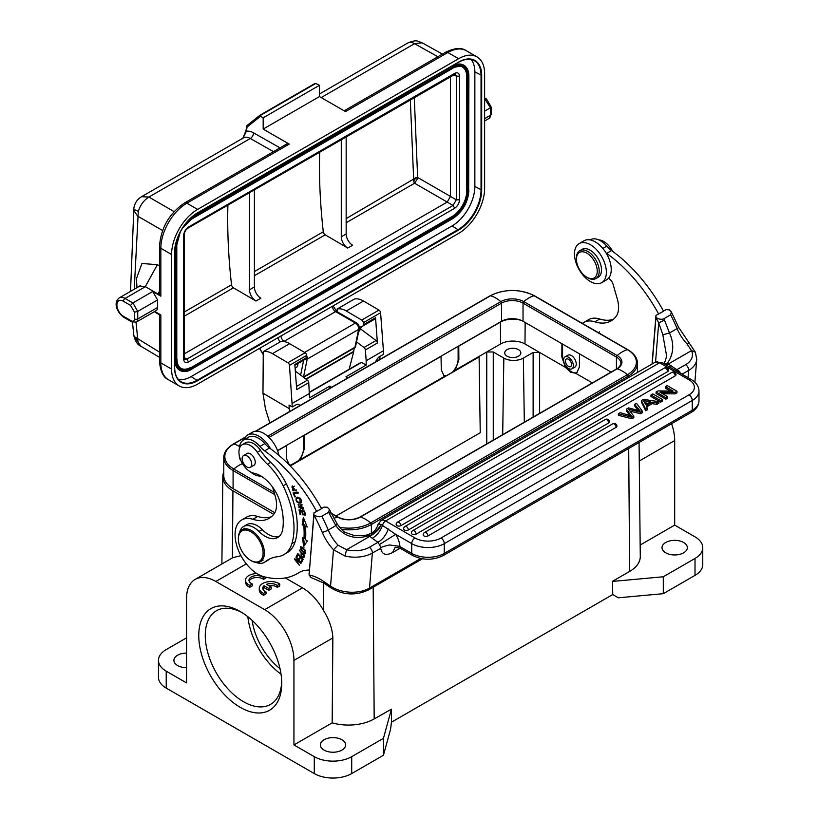 <?xml version="1.0" encoding="UTF-8"?>
<svg xmlns="http://www.w3.org/2000/svg" width="819" height="819" viewBox="0 0 819 819"><rect width="100%" height="100%" fill="white"/><g stroke="black" fill="none" stroke-linecap="round" stroke-linejoin="round"><path stroke-width="1.23" d="M324.048 750.091A12.654 7.31 0 0 0 337.837 751.678A12.654 7.31 0 0 0 345.649 744.921A12.654 7.31 0 0 0 341.943 739.762A12.654 7.31 0 0 0 328.153 738.175A12.654 7.31 0 0 0 320.342 744.921A12.654 7.31 0 0 0 324.048 750.091M262.93 589.168A8.036 4.638 0 0 1 264.035 587.602L268.765 590.335L271.232 588.912L271.232 587.039L266.503 584.305A8.036 4.638 180 0 1 277.283 585.483L277.283 587.356A8.036 4.638 0 0 0 268.775 585.616M277.283 587.356L279.76 585.923L279.76 584.049A11.507 6.644 0 0 0 266.974 581.94A11.507 6.644 0 0 0 259.285 588.206A11.507 6.644 0 0 0 263.595 593.386L266.042 591.963A8.036 4.638 180 0 1 262.766 588.226A8.036 4.638 180 0 1 264.035 585.728L268.765 588.462L271.232 587.039M277.283 585.483L279.76 584.049M259.285 588.206L259.285 590.079A11.507 6.644 0 0 0 263.595 595.259L263.595 593.386M263.595 595.259L266.042 593.847L266.042 591.963M264.035 587.602L264.035 585.728M268.765 590.335L268.765 588.462M256.931 573.587A11.507 6.644 0 0 0 245.495 580.231A11.507 6.644 0 0 0 249.805 585.411L252.262 583.988A8.036 4.638 180 0 1 248.976 580.251A8.036 4.638 180 0 1 254.514 575.839A8.036 4.638 180 0 1 263.493 577.508L264.598 576.863M245.495 580.231L245.495 582.104A11.507 6.644 0 0 0 249.805 587.284L252.262 585.872L252.262 583.988M249.805 587.284L249.805 585.411M263.493 577.508L263.493 579.381A8.036 4.638 0 0 0 255.303 577.6A8.036 4.638 0 0 0 249.15 581.193M263.493 579.381L265.98 577.948L265.98 577.2M186.558 653.071A12.654 7.31 0 0 0 173.904 660.38A12.654 7.31 0 0 0 177.61 665.55A12.654 7.31 0 0 0 186.558 667.69M507.094 349.631A8.057 4.648 0 0 0 504.729 352.917A8.057 4.648 0 0 0 509.705 357.217A8.057 4.648 0 0 0 518.478 356.204A8.057 4.648 0 0 0 520.843 352.917A8.057 4.648 0 0 0 515.868 348.628A8.057 4.648 0 0 0 507.094 349.631M290.254 465.98L479.105 356.951L289.906 465.632L290.479 465.294L289.342 464.844L286.722 459.131L286.455 445.444M303.542 435.585L303.542 448.546A12.428 7.176 -60 0 1 298.454 460.698M291.062 464.957A12.428 7.176 -60 0 1 288.974 464.598M561.926 343.714L561.824 356.92L565.448 367.352L570.515 372.195L575.634 373.239L576.76 372.778L579.391 367.066L579.494 353.859M523.361 358.087L533.128 352.446L539.629 352.446L524.989 343.99A17.26 9.961 180 0 0 500.583 343.99L500.419 322.102L458.763 346.15L458.865 359.736L455.231 370.178L486.752 351.975L493.263 351.975L503.839 358.087A13.81 7.975 180 0 0 523.361 358.087L524.324 422.184M458.118 346.345L458.118 359.306A12.428 7.176 -60 0 1 453.02 371.457M445.638 375.716A12.428 7.176 -60 0 1 443.55 375.358M441.195 356.296L304.197 435.391L304.299 448.986L300.665 459.418L445.045 376.054L443.918 375.604L441.298 369.881L441.031 356.204M286.619 445.536L277.6 450.747M577.108 372.553A12.428 7.176 60 0 1 567.7 368.673A12.428 7.176 60 0 1 562.571 356.49L562.571 344.093M567.905 355.211L565.038 356.869L567.905 355.211A6.9 3.982 60 0 1 573.228 357.053A6.9 3.982 60 0 1 576.238 364.005A6.9 3.982 60 0 1 574.815 367.168L571.938 368.826A6.9 3.982 60 0 1 566.615 366.973A6.9 3.982 60 0 1 563.605 360.022A6.9 3.982 60 0 1 565.038 356.869A6.9 3.982 60 0 1 571.938 360.851A6.9 3.982 60 0 1 571.938 368.826A6.9 3.982 60 0 1 566.615 366.973A6.9 3.982 60 0 1 563.605 360.022A6.9 3.982 60 0 1 565.038 356.869A6.9 3.982 60 0 1 571.938 360.851A6.9 3.982 60 0 1 571.938 368.826L574.815 367.168M486.752 443.878L486.752 351.975L500.583 343.99M521.539 320.505A17.486 10.094 0 0 0 500.419 322.102M293.939 744.921L332.176 722.849A36.384 21.007 0 0 0 374.181 718.918L391.441 709.162L383.435 738.349L351.709 756.664A26.464 15.274 180 0 1 314.281 756.664L293.939 744.921L293.939 660.38A41.421 23.915 60 0 0 264.66 609.653L302.467 587.827C310.739 592.761 317.762 600.317 323.536 610.503C329.381 620.055 332.494 629.197 332.852 637.919L293.939 660.38M332.176 722.849L332.852 637.919M273.71 514.363L232.934 490.816A34.511 19.922 180 0 1 222.819 476.607A34.511 19.922 180 0 1 223.792 472.031M383.435 738.349L383.435 755.261L351.709 773.576A26.464 15.274 0 0 1 314.281 773.576L166.216 688.093A26.464 15.274 0 0 1 158.466 677.293L158.466 660.38A26.464 15.274 180 0 0 166.216 671.181L186.558 682.923L186.558 598.382A41.421 23.915 60 0 1 195.137 579.422L232.872 557.637L240.929 555.681M302.467 587.827L285.35 577.938M158.466 660.38A26.464 15.274 180 0 1 166.216 649.58L186.558 637.837M195.137 579.422A41.421 23.915 60 0 1 215.847 581.47L264.66 609.653M240.254 707.35A58.671 33.876 60 0 1 198.761 635.483A58.671 33.876 60 0 1 240.254 611.527A58.671 33.876 60 0 1 281.736 683.394A58.671 33.876 60 0 1 240.254 707.35M383.435 755.261L390.561 729.309L391.441 722.307L391.441 709.162M665.724 552.825A12.654 7.31 0 0 0 679.524 554.402A12.654 7.31 0 0 0 687.336 547.655A12.654 7.31 0 0 0 683.63 542.485A12.654 7.31 0 0 0 669.829 540.909A12.654 7.31 0 0 0 662.018 547.655A12.654 7.31 0 0 0 665.724 552.825M391.441 722.215L612.725 594.553L612.54 581.295L612.643 594.502M671.6 423.71A41.421 23.915 -120 0 1 674.682 440.561L674.682 525.112L695.014 536.854A26.464 15.274 180 0 1 702.763 547.655A26.464 15.274 180 0 1 695.014 558.456L663.288 576.771L612.725 581.398M702.763 547.655L702.763 564.567A26.464 15.274 0 0 1 695.014 575.368L663.288 593.683L663.288 576.771M612.725 594.553L618.345 597.798L663.288 593.683M612.54 581.295L629.627 571.437A36.384 21.007 0 0 0 640.284 556.449L639.066 442.495M674.682 525.112L640.161 545.034M241.912 612.53A54.074 31.224 -120 0 0 216.472 610.728A54.074 31.224 -120 0 0 208.18 654.064A54.074 31.224 -120 0 0 243.509 701.709A54.074 31.224 -120 0 0 270.546 704.391A54.074 31.224 -120 0 0 281.705 681.459M281.04 674.191A54.074 31.224 60 0 1 247.87 616.748M252.139 620.403A48.321 27.897 -120 0 0 253.317 626.566A48.321 27.897 -120 0 0 280.006 668.662M346.161 222.737L414.588 183.231L413.769 181.716L410.319 99.764M254.392 271.56L323.29 231.787A2.764 1.597 -120 0 0 325.215 234.828L347.727 248.055A9.204 5.313 60 0 1 341.277 236.814L341.277 139.619M184.285 312.029L231.531 284.766A2.764 1.597 -120 0 0 233.446 287.807L255.968 301.034A9.204 5.313 60 0 1 249.508 289.793L249.508 192.598M323.29 231.787A559.295 322.911 60 0 1 319.666 152.099M417.321 177.303L450.45 196.427L447.205 202.068L414.588 183.231L417.506 178.839L416.257 177.539L346.161 218.581M414.281 178.992L413.8 179.996M415.632 177.815L413.769 181.716M414.69 179.402L414.823 178.429M417.516 178.798L417.649 177.498L416.257 177.528M442.403 54.095L422.133 42.803L414.516 43.683C411.803 42.045 409.52 41.861 407.678 43.141M133.855 208.292L133.968 210.739C134.377 209.582 135.821 209.818 138.309 211.435L134.234 289.24M133.937 210.739L137.643 216.103L162.592 230.508M136.026 322.225L138.032 342.158L140.807 346.068M138.032 342.158L133.825 335.503M159.49 352.129L134.183 336.517M160.841 296.191L160.841 248.28A4.607 2.662 -0 0 1 159.49 246.406L159.49 294.308A4.607 2.662 180 0 0 160.841 296.191L152.703 291.492L132.852 302.948L137.735 311.404L157.586 299.949L157.586 307.463A6.9 3.982 60 0 1 156.153 310.626L136.302 322.082A6.9 3.982 -120 0 0 137.735 318.919L137.735 311.404L134.48 312.182L130.549 305.385L123.413 301.259A2.303 1.331 -60 0 1 125.041 298.444L145.424 286.681L139.639 286.005L138.913 286.548M260.544 116.278L259.961 115.213L314.301 83.845L315.796 83.436L319.471 85.299L263.175 117.803L260.544 116.278L247.072 127.047A1.382 0.921 -170.6 0 1 246.867 125.911M344.164 110.821L445.546 52.283A4.607 2.662 60 0 1 447.85 52.518L345.505 111.599L319.471 96.57L263.175 129.074L263.175 117.803M319.471 96.57L319.471 85.299M280.006 147.86L253.521 132.842A4.607 2.682 -60.4 0 1 250.297 138.493A13.81 7.975 -120 0 0 243.478 137.858L141.554 196.703L148.884 197.051C143.827 200.235 140.295 205.026 138.309 211.435M159.49 246.406C160.882 227.897 169.246 213.421 184.572 202.958L286.916 143.878A4.607 2.662 60 0 1 289.209 144.103L263.175 129.074M253.521 132.842A18.407 10.627 -120 0 0 246.396 131.265A1.382 0.911 -171.2 0 1 246.007 130.497L246.693 126.249A1.382 1.382 0 0 1 247.195 125.399A1.382 1.126 -128.6 0 1 247.307 125.327L259.889 115.264M314.435 83.753L259.94 115.223L247.195 125.399A1.382 1.126 -128.6 0 0 247.072 127.047A568.959 328.491 -120 0 0 246.396 131.265L243.018 138.124M303.583 377.324L354.504 347.921A2.303 1.331 -120 0 0 354.955 347.236L303.532 376.924L307.197 359.121A4.607 2.662 -120 0 0 306.767 356.081M354.504 347.921A2.303 2.303 0 0 0 355.61 346.396A2.303 1.577 -168.4 0 1 354.955 347.236L358.62 329.433L307.197 359.121A2.303 1.577 11.6 0 1 305.159 359.326M159.49 265.94L157.371 264.691L141.933 263.493L136.415 278.788L136.988 287.653M154.341 311.67L159.49 314.906M231.531 284.766A559.295 322.911 60 0 1 227.907 205.078M417.649 177.498L414.271 97.481M184.47 359.213L186.865 359.132L453.061 205.446L456.316 199.805L459.561 199.805L459.561 76.187C459.213 73.055 457.596 72.123 454.688 73.372L188.493 227.047C185.616 229.115 183.988 231.931 183.62 235.503L183.62 359.132C183.958 362.254 185.585 363.196 188.493 361.947L454.688 208.261C457.565 206.204 459.193 203.378 459.561 199.816M174.826 249.099L174.826 359.695A23.014 13.288 120 0 0 179.596 370.229A23.014 13.288 120 0 0 179.76 370.321M463.749 65.182A23.014 13.288 120 0 0 463.585 65.09A23.014 13.288 120 0 0 452.078 66.226L194.574 214.906M462.602 67.178A20.71 11.957 120 0 1 466.728 76.566L466.728 191.165A20.71 11.957 120 0 1 452.078 216.533L191.421 367.393A20.71 11.957 -60 0 1 181.071 368.417C178.47 366.922 177.099 363.861 176.986 359.224L176.781 358.937M180.917 368.325A20.71 11.957 120 0 0 191.103 367.209M178.409 379.463A32.217 18.602 120 0 0 191.103 376.597L452.078 225.921A32.217 18.602 120 0 0 474.856 186.466L474.856 71.867A32.217 18.602 120 0 0 470.997 59.439M171.58 369.082A36.814 21.253 120 0 0 179.197 385.944A36.814 21.253 120 0 0 197.604 384.121L458.589 233.435A36.814 21.253 120 0 0 484.623 188.35L484.623 73.741A36.814 21.253 120 0 0 476.996 56.89A36.814 21.253 120 0 0 458.589 58.712L197.604 209.388A36.814 21.253 120 0 0 171.58 254.484L171.58 369.082L160.841 362.889L160.841 314.977L154.719 311.445M159.49 293.11L157.893 294.011L159.49 291.114M145.424 286.681L157.893 294.011M140.418 285.677L119.287 297.87A11.507 6.644 -120 0 1 125.041 298.444L132.852 302.948L130.549 305.385M152.703 291.492L157.586 299.949M295.075 367.69A6.9 3.982 -120 0 0 296.406 367.362A6.9 3.982 -120 0 0 297.809 363.575M484.623 98.73L490.479 107.75L484.623 111.128M484.623 118.642L490.479 115.264L490.479 106.654M484.623 99.857L485.595 99.294L486.547 99.846M254.392 189.783L254.392 286.978A9.204 5.313 -120 0 0 260.841 298.218L255.968 301.034M346.161 136.804L346.161 233.999A9.204 5.313 -120 0 0 352.61 245.239L347.727 248.055M565.397 361.056A4.371 2.529 60 0 1 566.298 359.06A4.371 2.529 60 0 1 570.669 361.578A4.371 2.529 60 0 1 570.669 366.625A4.371 2.529 60 0 1 567.301 365.458A4.371 2.529 60 0 1 565.397 361.056A4.371 2.529 60 0 1 566.298 359.06A4.371 2.529 60 0 1 570.669 361.578A4.371 2.529 60 0 1 570.669 366.625A4.371 2.529 60 0 1 567.301 365.458A4.371 2.529 60 0 1 565.397 361.056M395.147 547.358L392.547 552.559C385.933 555.968 381.982 554.565 380.712 548.351L372.348 553.03A4.607 2.662 -120 0 0 369.389 547.256A23.014 14.404 -175.4 0 1 346.58 549.744L338.001 545.137A30.835 17.803 60 0 1 328.245 530.006A125.635 72.533 -120 0 0 321.816 516.216C319.605 517.198 316.984 516.779 313.953 514.967L313.943 512.909L321.56 508.681A119.656 69.083 -120 0 0 269.533 448.024A23.014 13.288 60 0 1 264.834 443.601A20.25 11.691 -120 0 0 248.372 437.233L243.489 440.049A20.25 11.691 60 0 1 259.951 446.416A23.014 13.288 -120 0 0 264.65 450.849A119.656 69.083 60 0 1 316.687 511.496M380.712 548.351C379.821 547.676 382.749 546.549 389.486 544.973L399.938 546.365L400.317 548.331L395.372 547.215M380.477 548.341A4.607 2.662 -120 0 0 379.412 544.594L377.938 542.321L369.389 547.256M313.943 512.909L309.101 575.02A48.321 27.897 60 0 1 323.29 581.193L330.548 586.138A27.611 17.291 4.6 0 0 369.523 588.083L372.348 553.03A27.611 17.291 -175.4 0 1 344.973 556.019L346.58 549.733L369.83 536.322L369.011 535.626L369.134 534.131C373.699 532.452 376.648 529.279 377.989 524.6L380.999 520.505A9.204 5.313 -120 0 1 385.606 520.966L415.008 537.981A4.607 2.652 -59.9 0 0 411.742 543.621L395.69 534.326L382.493 525.429C380.425 531.081 377.027 535.36 372.287 538.298L369.83 536.322C376.146 532.698 379.873 528.798 381.019 524.621L380.794 524.508C380.917 526.535 372.205 535.708 369.011 535.626C355.006 539.885 343.949 536.547 335.831 525.624L337.08 523.781C340.643 528.869 343.489 531.787 345.598 532.534L354.463 535.595C363.052 535.728 367.946 535.237 369.134 534.131M344.973 556.019L333.476 549.733L338.012 545.137M321.488 508.558L324.037 507.084L327.293 507.258L329.371 509.418L328.654 512.274L321.816 516.216M663.503 311.097L666.042 309.633L669.307 309.807L671.375 311.957L670.659 314.813A125.635 72.533 60 0 1 677.088 328.603A30.835 17.803 -120 0 0 686.854 343.734L691.512 350.593A23.014 14.404 -175.4 0 1 685.687 364.639L675.501 370.413M652.047 364.015L655.958 315.458L663.574 311.22A119.656 69.083 -120 0 0 611.547 250.573A23.014 13.288 60 0 1 606.838 246.14A20.25 11.691 -120 0 0 590.376 239.772L590.141 239.916M652.211 363.923L655.958 317.506C659.019 319.328 661.639 319.748 663.83 318.765L670.659 314.813M655.958 317.506L655.958 315.458M311.046 577.528L309.121 575.102M309.111 572.972L309.111 573.986M313.943 512.96L313.953 514.967M309.101 575.02L313.933 514.997A121.038 69.881 -120 0 1 322.256 532.35A4.607 0.788 -22.9 0 0 328.245 530.006L335.831 525.624L329.31 513.574C331.06 512.52 331.306 512.203 330.037 512.622M655.947 315.499L655.947 317.547A121.038 69.881 60 0 1 658.711 322.87L662.837 334.746L666.635 356.019L665.294 361.046L663.646 363.554M663.83 318.765A125.635 72.533 60 0 1 664.485 320.065L658.711 322.87L655.558 362.029M664.485 320.065L669.502 332.985C674.467 344.164 673.709 354.31 667.26 363.431L664.014 363.769M688.871 343.356L686.844 343.734M695.351 352.242L691.502 350.604L668.263 364.025L667.26 363.431L665.601 364.69M680.261 373.177A4.607 2.662 -120 0 0 679.442 371.365L668.263 364.025L666.492 365.202M388.247 528.951C386.148 535.022 382.708 539.475 377.938 542.321L372.287 538.298M380.794 524.508C378.603 523.73 377.672 523.945 377.999 525.163M661.906 362.551L691.308 379.566A4.607 2.652 120.1 0 0 689.004 379.791L659.602 362.776A9.204 5.313 60 0 0 654.995 362.315L661.906 362.551A4.607 2.652 120.1 0 0 659.602 362.776L385.606 520.966A4.607 2.652 -59.9 0 0 382.493 525.429L381.019 524.621M671.365 311.957L678.593 327.272A4.607 0.788 157.1 0 1 677.088 328.603L669.502 332.985L662.837 334.746M671.201 365.714L669.113 366.717M630.272 416.052L630.272 414.557L626.361 409.193L628.603 407.893L640.12 410.954L634.633 404.412L636.506 403.327L642.403 411.21L640.612 412.254L628.613 409.254L633.793 416.185L633.793 417.69L631.889 418.785L618.386 415.294L618.386 413.79L620.29 412.694M626.361 409.193L626.351 410.698L629.831 415.468M634.633 404.412L634.633 405.917L638.697 410.821L638.697 409.316M642.403 411.21L642.403 412.715L640.601 413.749L630.046 411.118M650.962 394.983L652.825 393.908L662.591 399.559L662.591 401.064L660.718 402.139L650.962 396.488L650.962 394.983L660.728 400.634L660.718 402.139M675.051 392.362L675.051 393.867L676.965 392.762L676.965 391.257L675.051 392.362L659.971 392.199L667.649 396.642L667.649 398.147L665.857 399.17L656.091 393.519L656.101 392.025L665.857 397.676L665.857 399.17M670.433 391.052L665.407 388.145L665.417 386.64L673.075 391.083L658.015 390.919L656.101 392.025M675.051 393.867L662.622 393.734M616.113 427.334A2.764 1.597 0.1 0 0 616.922 426.208A2.764 2.764 0 0 0 612.776 423.812A2.764 1.597 -120 0 1 614.158 423.945A2.764 1.597 60 0 1 616.113 427.334L427.927 535.974A2.764 1.597 0.1 0 1 424.918 536.322A2.764 1.597 0.1 0 1 423.218 534.848A2.764 2.764 0 0 1 424.6 532.452L612.776 423.812M608.619 423.003A2.764 1.597 0.1 0 0 609.428 421.877A2.764 2.764 0 0 0 605.292 419.482A2.764 1.597 -120 0 1 606.674 419.615A2.764 1.597 60 0 1 608.619 423.003L416.103 534.152A2.764 1.597 0.1 0 1 413.093 534.5A2.764 1.597 0.1 0 1 411.384 533.015A2.764 2.764 0 0 1 412.766 530.63L605.292 419.482M675.173 375.921A2.764 1.597 0.1 0 0 675.982 374.795A2.764 2.764 0 0 0 671.836 372.399A2.764 1.597 -120 0 1 673.218 372.543A2.764 1.597 60 0 1 675.173 375.921L408.333 529.985A2.764 1.597 0.1 0 1 405.323 530.323A2.764 1.597 0.1 0 1 403.624 528.849A2.764 2.764 0 0 1 404.995 526.463L671.836 372.399M667.69 371.591A2.764 1.597 0.1 0 0 668.499 370.464A2.764 2.764 0 0 0 664.352 368.069A2.764 1.597 -120 0 1 665.734 368.212A2.764 1.597 60 0 1 667.69 371.591L400.849 525.655A2.764 1.597 0.1 0 1 397.839 525.993A2.764 1.597 0.1 0 1 396.13 524.518A2.764 2.764 0 0 1 397.512 522.133L664.352 368.069M656.797 402.907L652.19 402.139L646.304 405.548L647.706 409.654L645.73 410.8L641.379 402.016L641.379 400.522L643.396 399.355L658.916 401.679L656.797 402.907L656.797 404.412L652.19 403.644L646.918 406.685M658.916 401.679L658.916 403.183L656.797 404.412M647.706 408.149L645.73 409.295L645.73 410.8M645.73 409.295L641.379 400.522M652.19 403.644L652.19 402.139M643.376 400.563L645.792 404.627L650.573 401.863L643.365 400.563M644.809 402.733L648.044 403.327M633.793 416.185L631.889 417.281L631.889 418.785M631.889 417.281L618.386 413.79M620.178 412.663L631.449 415.95L630.261 414.537M640.612 412.254L640.601 413.749M662.591 399.559L660.728 400.634M667.649 396.642L665.857 397.676M665.417 386.64L667.198 385.606L676.965 391.257M582.012 273.075A14.722 8.507 -120 0 0 586.834 277.221A14.722 8.507 -120 0 0 596.949 273.904A14.722 8.507 -120 0 0 591.666 257.33A14.722 8.507 -120 0 0 576.422 259.193A14.722 8.507 -120 0 0 582.012 273.075M586.834 277.221L587.817 277.784A16.104 9.296 -120 0 0 595.863 278.583A16.104 9.296 -120 0 0 593.089 256.03A16.104 9.296 -120 0 0 579.76 250.686A16.104 9.296 -120 0 0 576.422 258.057L576.422 259.193M579.76 250.686L582.043 249.375A16.104 9.296 60 0 1 595.372 254.709A16.104 9.296 60 0 1 598.146 277.272L595.863 278.583M613.308 251.863A46.018 26.566 60 0 1 610.698 248.239L609.541 248.904M598.802 239.916A16.104 9.296 60 0 1 610.698 248.239M272.635 487.162L275.297 496.427A25.307 14.609 -120 0 1 276.494 506.592A25.307 14.609 -120 0 1 273.894 514.127A47.082 27.181 60 0 1 269.113 518.345A47.082 27.181 60 0 1 252.856 519.287A32.217 18.602 -120 0 0 241.738 519.932A32.217 18.602 -120 0 0 238.114 549.6A32.217 18.602 -120 0 0 263.749 576.648A105.846 61.108 60 0 0 297.256 573.638A105.846 61.108 60 0 0 298.556 572.85L299.826 572.112M309.336 570.116A50.624 29.228 -120 0 0 299.181 572.471A50.624 29.228 -120 0 0 298.556 572.85M239.302 448.986A20.25 11.691 60 0 1 239.353 447.891A20.25 11.691 60 0 1 243.489 440.049M260.923 476.023A20.25 11.691 60 0 1 252.344 473.321A20.25 11.691 60 0 1 250.399 471.846M295.874 557.063L299.887 561.977L294.717 558.763L294.42 559.203L299.529 565.468L295.802 560.135L300.962 563.349L301.259 562.909L296.294 556.818M305.548 539.741A79.842 46.099 -120 0 0 305.364 526.228L307.186 527.026L303.317 517.332L302.191 524.836L303.747 525.522A77.549 44.769 60 0 1 303.931 538.646L302.365 537.581L303.716 546.468L307.381 540.98L305.548 539.741M305.006 515.489L305.671 515.622L304.576 511.056L298.996 509.879L300.123 514.608L300.778 514.741L299.856 510.861L301.75 511.251L302.59 514.752L303.245 514.895L302.406 511.394L304.115 511.752L305.006 515.489L305.559 515.171M298.382 493.007L298.024 492.168L293.079 492.936L294.738 496.918L295.321 496.826L294.011 493.683L298.382 493.007M303.665 557.77L304.719 555.558M304.719 555.579L299.232 550.04L301.259 552.815C300.696 556.081 301.566 557.667 303.869 557.585M294.041 490.919L292.844 490.509L292.414 487.039L296.14 491.124L292.004 486.189L294.041 490.909M303.818 553.245L305.292 553.378L303.337 547.983L300.378 546.816L303.818 553.245L304.699 552.63M300.982 502.999C302.078 500.194 300.901 498.29 297.461 497.287L296.294 497.686C295.383 501.351 296.939 503.122 300.982 502.999L300.768 503.142M297.461 497.287L296.294 497.686L297.277 497.123M298.996 507.545L299.007 504.115L298.136 504.371L300.87 509.08L301.361 505.466L302.61 509.223L303.225 509.101L300.839 504.678L300.542 507.688L301.515 507.125M299.007 504.115L298.136 504.371M298.986 507.555L300.563 507.698L300.266 508.23M301.771 562.018L303.132 559.418L297.819 553.501L296.417 556.203L297.041 556.9L298.198 554.678L300.01 556.695L298.966 558.691L299.59 559.377L300.634 557.381L302.262 559.193L301.146 561.322L301.771 562.018M302.324 560.984L301.146 561.322M302.129 560.759L302.938 559.193M300.133 558.333L300.686 556.695M297.584 555.855L298.249 553.982M297.389 555.63L296.417 556.203M298.966 558.691L299.938 558.128M296.386 559.797L295.802 560.135M294.942 558.906L294.42 559.203M241.738 519.932L246.611 517.117A32.217 18.602 60 0 1 257.739 516.472A47.082 27.181 60 0 0 271.427 516.717M613.441 319.256A47.082 27.181 60 0 1 599.743 319.011A32.217 18.602 60 0 0 588.626 319.656L583.742 322.471A32.217 18.602 -120 0 0 582.37 323.413M608.507 278.265A6.9 3.982 -120 0 1 613.144 284.49L617.301 298.966A25.307 14.609 -120 0 1 618.509 309.142A25.307 14.609 -120 0 1 615.908 316.666A47.082 27.181 60 0 1 611.128 320.884A47.082 27.181 60 0 1 594.87 321.826A32.217 18.602 -120 0 0 583.742 322.471M606.04 252.897A23.014 13.288 -120 0 0 606.664 253.388A119.656 69.083 60 0 1 658.691 314.046M606.664 253.388L611.547 250.573M269.533 448.024L264.65 450.849M306.705 525.829L305.364 526.228M304.586 545.178L303.552 538.38M303.747 525.522L304.719 524.959A77.549 44.769 -120 0 1 304.903 538.083L303.931 538.646M304.719 524.959L303.163 524.273L302.191 524.836M303.163 524.273L303.962 518.949M304.668 511.435L304.115 511.752M304.586 511.076L302.406 511.394M303.132 514.445L302.59 514.752M302.835 511.148L301.75 511.251M302.733 510.687L299.856 510.861M300.675 514.291L300.123 514.608M298.218 492.618L294.011 493.683M294.492 493.407L294.216 492.751M304.054 557.227L303.388 556.848M301.668 554.053L302.006 552.835M303.276 556.869L303.225 556.889C301.607 556.541 301.157 555.405 301.904 553.47L303.88 555.456L303.245 556.92L304.228 556.357L304.863 554.883L303.88 555.466M291.984 487.397L292.537 485.964M296.724 489.977L295.608 490.346M294.471 486.169L292.414 487.039M305.671 552.938L304.791 552.682M300.829 547.614L300.962 546.693M303.153 548.566L304.863 550.624L304.781 552.59L305.804 551.996M301.924 546.979L300.87 547.583L303.163 548.556L304.136 547.993M304.781 552.59L300.839 549.61L300.87 547.583M304.863 550.624L305.845 550.061M301.187 502.784L299.242 502.528M296.673 498.576L297.062 497.328M298.996 497.594L296.949 498.361L298.74 497.594M299.672 498.761L300.307 502.313L301.566 501.525M300.307 502.313L297.645 501.955C295.894 500.01 295.956 498.74 297.819 498.157M297.778 498.177L299.672 498.74L300.645 498.177M301.453 506.009L300.471 506.572M303.337 507.964L303.583 508.66L302.61 509.223M301.402 505.436L301.464 504.606M301.228 508.609L300.378 508.241M298.761 505.169L298.884 504.105M270.444 448.689A22.553 13.022 -120 0 0 247.543 435.053A22.553 13.022 -120 0 0 243.734 439.905M247.543 435.053L252.426 432.227A22.553 13.022 60 0 1 279.013 455.446M267.424 464.24L270.679 462.356A46.018 26.566 60 0 1 260.555 450.389L257.299 452.272A46.018 26.566 -120 0 0 267.424 464.24A46.018 26.566 60 0 1 283.149 485.831A71.151 41.073 60 0 1 291.871 543.662A46.018 26.566 60 0 1 283.722 554.698A46.018 26.566 60 0 1 277.467 556.725A69.031 39.855 -120 0 0 268.1 559.766A69.031 39.855 -120 0 0 265.151 561.783A20.71 11.957 -120 0 1 264.271 562.397A20.71 11.957 -120 0 1 256.163 562.469M270.679 462.356A46.018 26.566 60 0 1 286.404 483.957L283.149 485.831M283.722 554.698L286.967 552.815A46.018 26.566 60 0 0 295.127 541.789A71.151 41.073 -120 0 0 286.404 483.957M269.768 558.896A69.031 39.855 -120 0 0 268.407 559.909A20.71 11.957 60 0 1 267.526 560.513L264.271 562.397M257.299 452.272A16.104 9.296 -120 0 0 242.27 444.697A16.104 9.296 -120 0 0 240.632 459.95A16.104 9.296 -120 0 0 253.9 473.198A29.914 17.271 60 0 1 279.883 501.504A55.958 32.31 60 0 1 282.719 529.217A25.307 14.609 60 0 1 277.723 537.51A25.307 14.609 60 0 1 258.937 531.47A20.71 11.957 -120 0 0 243.56 526.525L246.816 524.641A20.71 11.957 60 0 1 262.193 529.586A25.307 14.609 -120 0 0 279.248 536.394M242.27 444.697L245.526 442.823A16.104 9.296 60 0 1 260.555 450.389M246.335 453.951A6.9 3.982 60 0 1 246.908 453.491A6.9 3.982 60 0 1 252.406 455.528A6.9 3.982 60 0 1 255.221 462.735A6.9 3.982 60 0 1 253.808 465.438A6.9 3.982 60 0 1 253.122 465.704M243.56 526.525A20.71 11.957 -120 0 0 239.65 532.432M242.363 460.452A6.787 3.921 -120 0 0 250.338 467.311A6.787 3.921 -120 0 0 251.525 462.418A6.787 3.921 -120 0 0 243.55 455.559A6.787 3.921 -120 0 0 242.363 460.452M606.224 274.723A22.553 13.022 -120 0 0 597.491 250.716A22.553 13.022 -120 0 0 579.146 243.601A22.553 13.022 -120 0 0 574.621 251.546A22.553 13.022 -120 0 0 583.343 275.553A22.553 13.022 -120 0 0 601.689 282.668A22.553 13.022 -120 0 0 606.224 274.723M579.146 243.601L584.019 240.786A22.553 13.022 60 0 1 602.374 247.901A22.553 13.022 60 0 1 611.097 271.908A22.553 13.022 60 0 1 606.572 279.842L601.689 282.668M274.805 512.735L233.087 488.656A31.757 18.335 0 0 1 223.792 475.696L223.792 457.586A31.757 18.335 0 0 0 233.087 470.556L233.087 488.656M611.087 372.092L523.034 321.263A15.182 8.763 0 0 0 501.556 321.263L277.539 450.593M375.225 362.1L377.61 358.527A4.607 2.631 -59.6 0 1 379.658 356.531L383.394 354.371L383.425 350.767L366.175 360.718L365.376 349.969A2.303 1.331 -120 0 0 364.005 347.491L356.541 341.881M360.913 362.571A0.921 0.532 60 0 1 361.548 362.418L366.144 365.11L366.175 360.718M366.144 365.11L345.966 376.76L347.88 377.887M331.613 387.285L329.699 386.158L309.521 397.809L308.753 382.657A2.303 1.331 60 0 0 307.381 380.18L296.478 386.476M300.399 405.292L298.044 404.473A4.607 2.631 -59.6 0 0 296.017 404.821L292.281 406.971L289.476 365.346A2.303 1.331 -120 0 0 287.868 362.715L272.42 353.634A22.093 12.756 -120 0 0 263.278 351.658L280.528 341.697A22.093 12.756 60 0 1 289.67 343.683L305.108 352.754A2.303 1.331 60 0 1 306.716 355.395L306.869 357.381L294.83 364.516L296.713 389.609L308.753 382.657M294.891 365.243L306.316 358.65A2.303 1.331 -120 0 0 306.398 358.609A2.303 1.331 -120 0 0 306.869 357.381M295.331 371.12L307.381 380.18M329.699 386.158L329.678 388.39M292.301 403.368L309.551 393.417M289.496 411.599L289.025 405.067L292.281 406.971M288.994 408.466L262.971 393.181L265.438 408.763L269.84 422.942M359.316 327.129A3.921 2.262 -120 0 0 360.36 327.068L362.94 325.962A2.303 1.331 -120 0 0 363.022 325.921A2.303 1.331 -120 0 0 363.493 324.693L363.339 322.696A2.303 1.331 -120 0 0 361.732 320.065L346.283 310.985A22.093 12.756 -120 0 0 337.152 309.009L337.131 311.711M379.566 359.592L380.047 356.306M337.152 309.009L354.402 299.048A22.093 12.756 60 0 1 363.534 301.034L378.982 310.104A2.303 1.331 60 0 1 380.589 312.745L383.425 350.767M361.005 329.228L376.044 340.54A2.303 1.331 60 0 1 377.416 343.018L375.532 317.741A2.303 1.331 60 0 1 375.061 318.97A2.303 1.331 60 0 1 374.979 319.011L363.093 325.87M263.278 351.658L262.971 393.181M354.228 348.085L353.736 351.371A6.9 3.982 60 0 1 353.644 351.842L306.163 379.258M349.17 369.236L353.644 351.842M479.105 356.951L480.241 432.749L336.046 516.001M263.094 553.163A17.486 10.186 -119.6 0 0 250.778 531.654A17.486 10.186 -119.6 0 0 238.36 539.004A17.486 10.186 -119.6 0 0 250.399 560.237A17.486 10.186 -119.6 0 0 263.094 553.163M238.36 539.004L238.36 538.267A18.407 10.719 60.4 0 1 238.36 538.134A18.407 10.719 60.4 0 1 242.301 529.637A18.407 10.719 60.4 0 1 256.49 534.612A18.407 10.719 60.4 0 1 264.394 553.163A18.407 10.719 60.4 0 1 260.462 561.66A18.407 10.719 60.4 0 1 251.034 560.616L250.399 560.237M592.372 382.903L575.634 373.239M565.448 367.352L539.629 352.446L539.629 413.349M533.128 352.446L533.128 417.106M502.692 434.674L503.839 358.087M493.263 440.12L493.263 351.975M458.118 359.306L458.865 359.736M303.542 448.546L304.299 448.986M561.824 356.92L562.571 356.49M525.153 322.481L524.989 343.99M373.188 587.203L374.181 718.918M323.536 610.503L323.751 582.985M232.934 490.816L232.422 557.78M166.216 671.181L166.216 688.093M246.324 563.871L215.847 581.47M314.281 773.576L314.281 756.664M351.709 756.664L351.709 773.576M695.014 575.368L695.014 558.456M674.682 440.561L639.26 461.015M629.627 571.437L628.705 448.474M361.916 326.402L358.886 331.286A6.9 3.982 -120 0 0 360.237 327.109M254.392 275.716L325.215 234.828M184.285 316.185L233.446 287.807M454.688 208.261L453.061 205.446L447.205 202.068L184.285 353.859M123.413 301.259A9.204 5.313 -120 0 0 116.902 305.016A9.204 5.313 -120 0 0 123.413 316.288L131.224 320.802A2.303 1.331 120 0 0 131.705 321.857L136.302 322.082M131.224 320.802A4.607 2.662 -120 0 0 134.48 318.919A2.303 1.331 0 0 0 137.735 318.919L157.586 307.463M259.961 115.674L315.796 83.436M273.464 151.638L250.297 138.493L148.884 197.051L174.089 211.599M437.878 56.716L414.516 43.683L321.191 97.563M332.34 306.326A4.607 2.662 -120 0 0 335.585 311.599L284.173 341.277A4.607 2.662 60 0 1 280.927 336.015M356.582 322.942C358.415 323.812 359.306 325.696 359.275 328.593A2.303 1.577 -168.4 0 1 358.62 329.433A4.607 2.662 60 0 0 355.436 323.055A2.303 1.331 120 0 1 356.582 322.942L336.732 311.486A2.303 1.331 120 0 0 335.585 311.599L355.436 323.055L304.555 352.426M285.002 341.758L284.173 341.277A2.303 1.331 -60 0 0 283.794 341.554M280.108 341.943A6.9 3.982 60 0 1 277.948 337.735M300.614 375.092L303.685 360.176M259.92 348.136A11.507 6.644 -120 0 0 263.268 354.013M154.412 311.629L157.371 313.657M145.321 286.619L157.371 264.691M450.45 76.587L450.45 196.427L456.316 199.805L456.316 76.187L459.561 76.187M455.354 74.079L188.022 228.102C185.811 229.699 184.562 231.849 184.285 234.562L183.62 235.503L183.62 357.248M184.285 234.562L184.285 358.19L183.62 359.132M184.285 357.637L186.865 359.132L188.493 361.947M453.736 74.693L456.316 76.187L455.18 74.068M454.187 74.396L454.688 73.372M188.001 228.071L188.493 227.047M174.826 359.695L175.153 359.879A23.014 13.288 120 0 0 179.924 370.413C183.251 372.236 187.203 371.867 191.769 369.308L191.421 369.277M175.153 246.734L175.153 359.879L176.136 359.879A22.318 12.889 120 0 0 191.912 368.99L452.753 218.632C462.561 211.875 467.936 202.569 468.877 190.694L468.673 190.417M452.078 66.226L192.69 216.359M463.585 65.09L463.912 65.274A23.014 13.288 120 0 0 452.405 66.421L452.897 67.26L191.912 217.936L191.636 217.27M191.912 368.99L452.753 218.632M176.515 241.052A22.318 12.889 120 0 0 176.136 245.27L175.409 245.372M176.136 245.27L176.136 359.879M191.912 217.936A22.318 12.889 120 0 0 188.452 220.383M452.897 218.315A22.318 12.889 120 0 0 468.673 190.981L468.673 75.809M468.673 76.372A22.318 12.889 120 0 0 452.897 67.26M468.673 190.981L468.877 76.095C468.806 70.854 467.147 67.25 463.912 65.274M184.398 225.327A21.396 12.357 -60 0 1 191.912 218.693L452.897 68.018A21.396 12.357 -60 0 1 468.028 76.751L468.028 191.359A21.396 12.357 -60 0 1 452.897 217.567L452.405 216.718L191.421 367.393L191.912 368.243A21.396 12.357 -60 0 1 176.781 359.5L176.791 244.338M452.897 217.567L191.912 368.243M452.078 216.533L452.405 216.718A20.71 11.957 -60 0 0 467.055 191.359L466.728 191.165M452.897 68.018L452.753 68.325C453.05 67.24 462.039 65.325 462.766 67.271A20.71 11.957 -60 0 1 467.055 76.751L467.055 191.359L468.028 191.359M466.728 76.566L468.028 76.751M176.781 359.5L176.781 244.901L180.272 232.002M176.781 244.901A21.396 12.357 -60 0 1 178.777 235.073M197.604 212.776L458.589 62.09A32.678 18.868 -60 0 1 481.695 75.43L481.695 190.039A32.678 18.868 -60 0 1 458.589 230.057L197.604 380.733A32.678 18.868 -60 0 1 174.508 367.393L174.508 252.784A32.678 18.868 -60 0 1 197.604 212.776L458.589 62.09A32.217 18.602 -60 0 1 474.375 60.688A32.217 18.602 -60 0 1 481.04 75.43L481.04 190.039A32.217 18.602 -60 0 1 458.261 229.494L197.287 380.17A32.217 18.602 -60 0 1 181.173 381.767A32.217 18.602 -60 0 1 174.508 367.393L174.508 367.014M197.604 380.733L191.103 376.597M458.589 230.057L452.078 225.921M481.695 190.039L474.856 186.466M481.695 75.43L474.856 71.867M174.508 252.784L174.642 252.6C176.003 235.78 183.63 222.573 197.512 212.981L197.287 212.96M474.375 60.688C470.075 58.292 464.782 58.825 458.497 62.305L458.261 62.285M181.173 381.767C176.955 379.248 174.775 374.396 174.642 367.209L174.508 252.416M179.197 385.944L168.458 379.74A36.814 21.253 -60 0 1 160.841 362.889A4.607 2.662 0 0 1 159.49 361.005L159.49 314.199M445.546 52.283C454.647 47.881 461.547 47.348 466.257 50.686A36.814 21.253 -60 0 0 447.85 52.518L458.589 58.712M184.572 202.958A4.607 2.662 60 0 1 186.865 203.194A36.814 21.253 -60 0 0 160.841 248.28L171.58 254.484M289.209 144.103L186.865 203.194L197.604 209.388M123.413 316.288A2.303 1.331 120 0 0 123.894 317.342L131.705 321.857M134.48 318.919L134.48 312.182M491.154 107.197L491.154 114.322A2.303 1.331 180 0 1 490.479 115.264A6.9 3.982 60 0 1 489.056 118.427L484.623 120.987M249.508 289.793L254.392 286.978M341.277 236.814L346.161 233.999M420.782 558.486L369.523 588.083A4.607 2.662 60 0 1 368.581 589.864L422.409 558.793M695.403 352.252L696.723 359.408A27.611 17.291 -175.4 0 1 688.646 370.423L688.062 377.692M685.687 364.639A4.607 2.662 -120 0 1 688.646 370.423L682.063 374.222M392.547 552.559L400.092 548.208M399.938 546.365A18.407 10.627 -120 0 0 395.69 534.326L379.412 544.594M323.29 581.193A4.607 2.416 124.2 0 0 323.955 583.118L331.214 588.062A4.607 2.416 124.2 0 1 330.548 586.138L333.476 549.733A35.432 20.455 60 0 1 322.256 532.35M679.442 371.365L678.286 372.031M691.308 379.566C696.252 382.483 698.822 386.333 698.986 391.093L698.976 400.849C698.812 405.579 696.252 409.408 691.287 412.346L443.325 555.507C433.108 560.462 422.891 560.452 412.684 555.487A4.607 2.652 -59.9 0 1 411.732 553.378L400.174 546.693M698.976 400.849A23.014 13.299 -179.9 0 1 692.239 410.247L444.277 553.409A23.014 13.299 -179.9 0 1 411.732 553.378L411.742 543.621A23.014 13.299 -179.9 0 0 444.287 543.642A4.607 2.662 -120 0 0 441.031 538.001A18.407 10.647 -179.9 0 1 415.008 537.981M328.654 512.274A125.635 72.533 60 0 1 329.31 513.574M691.287 412.346A4.607 2.662 -120 0 0 692.239 410.247L692.25 400.481A4.607 2.662 -120 0 0 689.004 394.84L441.031 538.001M443.325 555.507A4.607 2.662 -120 0 0 444.277 553.409L444.287 543.642L692.25 400.481A23.014 13.299 -179.9 0 0 698.986 391.093M689.004 379.791A18.407 10.647 -179.9 0 1 689.004 394.84M427.927 535.974A2.764 1.597 60 0 0 425.982 532.596A2.764 1.597 -120 0 0 424.6 532.452M416.103 534.152A2.764 1.597 60 0 0 414.148 530.773A2.764 1.597 -120 0 0 412.766 530.63M408.333 529.985A2.764 1.597 60 0 0 406.378 526.597A2.764 1.597 -120 0 0 404.995 526.463M400.849 525.655A2.764 1.597 60 0 0 398.894 522.266A2.764 1.597 -120 0 0 397.512 522.133M594.87 321.826L599.743 319.011M252.856 519.287L257.739 516.472M602.845 248.444L606.838 246.14M264.834 443.601L259.951 446.416M295.127 541.789L291.871 543.662M268.407 559.909L265.151 561.783M258.937 531.47L262.193 529.586M274.774 494.615L233.087 470.556A1.382 0.799 120 0 1 233.835 469.031L274.099 492.28M331.326 513.278L337.909 517.076A1.382 0.799 120 0 0 337.459 517.045L331.49 513.605M322.123 508.189L320.905 507.483M242.485 463.656A30.375 17.537 120 0 0 233.835 469.031A30.702 17.721 0 0 1 233.835 443.959A1.382 0.799 -120 0 0 233.374 443.99C226.986 447.911 223.792 452.436 223.792 457.586M337.909 517.076C345.26 520.526 352.61 520.526 359.961 517.076A1.382 0.799 60 0 1 360.421 517.045A16.237 9.378 0 0 1 337.459 517.045A30.375 17.537 120 0 0 334.029 518.386M341.38 529.32A31.757 18.335 0 0 0 371.396 524.477L371.396 533.138M339.506 527.282A30.702 17.721 0 0 0 370.649 522.952A1.382 0.799 60 0 1 371.396 524.477L628.142 376.238L628.142 377.815M359.961 517.076L616.717 368.847A1.382 0.799 60 0 1 617.168 368.806L360.421 517.045A30.375 17.537 60 0 1 370.649 522.952L627.395 374.713A1.382 0.799 60 0 1 628.142 376.238A31.757 18.335 0 0 0 637.448 363.278C637.438 358.128 634.244 353.593 627.856 349.682L534.459 295.761C519.686 288.718 504.903 288.718 490.131 295.761L255.467 431.244M616.717 368.847C617.444 369.082 621.867 364.199 620.874 363.278A15.182 8.763 0 0 0 616.431 357.074A1.382 0.799 -60 0 1 617.168 355.548A16.237 9.378 0 0 1 617.168 368.806A30.375 17.537 60 0 1 627.395 374.713A30.702 17.721 0 0 0 627.395 349.641A1.382 0.799 -60 0 1 627.856 349.682M616.431 369.011L616.431 357.074L523.034 303.153A1.382 0.799 -60 0 1 523.781 301.627L617.168 355.548A30.375 17.537 -60 0 1 627.395 349.641L534.008 295.731A1.382 0.799 -60 0 1 534.459 295.761M523.034 321.263L523.034 303.153A15.182 8.763 0 0 0 501.556 303.153A1.382 0.799 -120 0 0 500.818 301.627A16.237 9.378 0 0 1 523.781 301.627A30.375 17.537 -60 0 1 534.008 295.731A30.702 17.721 0 0 0 490.591 295.731A1.382 0.799 -120 0 0 490.131 295.761M267.68 436.23L500.818 301.627A30.375 17.537 -120 0 0 490.591 295.731L255.948 431.193M501.556 321.263L501.556 303.153L268.98 437.428M244.891 437.581L233.835 443.959A30.375 17.537 -120 0 1 239.517 446.539M239.353 455.814A16.237 9.378 0 0 0 240.858 460.493M361.548 362.418L309.48 392.465M375.532 317.741L363.493 324.693M365.376 349.969L377.416 343.018M363.339 322.696L380.589 312.745M378.982 310.104L361.732 320.065M346.283 310.985L363.534 301.034M376.044 340.54L364.005 347.491M272.42 353.634L289.67 343.683M305.108 352.754L287.868 362.715M289.476 365.346L306.716 355.395M305.845 379.023L353.736 351.371M222.819 476.607L221.888 563.974M296.406 367.362L295.106 368.11M408.21 42.752C417.014 39.691 416.113 40.735 422.061 42.752M140.796 346.191C137.572 344.819 135.258 341.308 133.845 335.647M133.825 335.452L132.494 322.246M130.518 291.39L133.866 208.251M141.554 196.714C137.295 199.283 134.746 203.04 133.896 207.985M408.251 42.731L319.471 93.98M242.67 138.769L246.007 130.487M359.275 328.593L355.61 346.396M336.732 311.486L333.087 305.897M259.531 348.372L263.257 354.709M140.868 346.222L159.49 357.35M184.285 358.19L184.572 359.357M182.483 228.163L191.769 219.001L452.753 68.325M466.257 50.686L476.996 56.89M119.287 297.87C112.428 303.286 118.028 313.462 123.894 317.342M168.458 379.74C163.237 377.385 160.248 371.14 159.49 361.005M491.154 114.322L489.056 118.427M486.732 99.314L491.031 106.767M484.623 97.952L486.414 98.986M598.3 332.616L599.569 331.879L598.3 332.616M331.214 588.062C343.581 595.208 356.04 595.802 368.581 589.864M309.101 573.198L309.101 573.884M311.159 577.6L323.955 583.118M678.593 327.272L695.392 352.221M696.723 359.408L694.881 382.217M412.684 555.487L400.552 548.464M330.896 512.428L337.08 523.771M330.907 512.438L329.361 509.418M654.995 362.315L380.999 520.505M300.317 571.867L297.256 573.638M303.706 507.749L302.723 508.312M302.334 504.903L301.361 505.466M301.269 507.739L300.286 508.302M250.338 467.311L254.381 464.977M243.55 455.559L247.594 453.224M322.328 508.077L320.71 507.145M637.448 372.45L637.448 363.278M245.168 437.182L233.374 443.99M361.077 362.367L309.459 392.168M363.022 325.921L375.061 318.97M294.891 365.254L306.398 358.609M244.901 528.163L242.301 529.637M263.063 560.186L260.462 561.66"/></g></svg>
